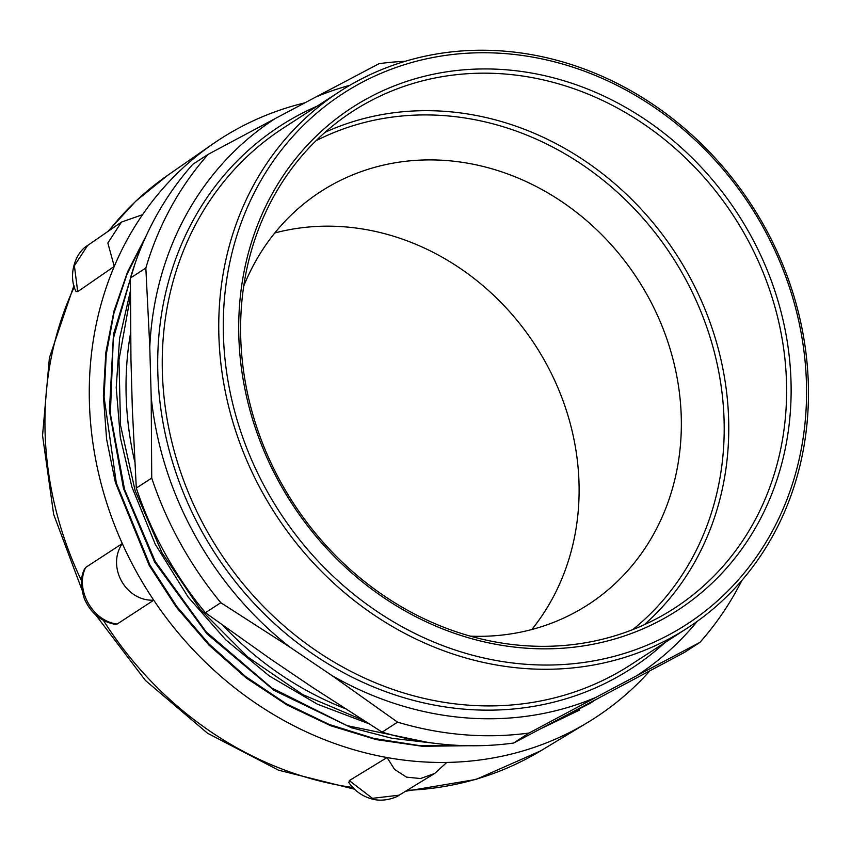 <?xml version="1.0" encoding="UTF-8"?>
<svg xmlns="http://www.w3.org/2000/svg" width="851" height="851" viewBox="0 0 851 851"><rect width="100%" height="100%" fill="white"/><g stroke="black" fill="none" stroke-linecap="round" stroke-linejoin="round"><path stroke-width="1.28" d="M145.202 238.003L126.99 274.299L113.896 313.381L106.226 354.569L104.088 397.109L116.321 483.07L149.904 565L176.795 606.497L208.931 643.93L245.588 676.513L285.883 703.543L328.943 724.35L373.844 738.445L419.554 745.614L465.029 745.646M146.489 235.195L127.65 271.65L114.002 311.009L105.832 352.537L103.375 395.524L106.588 439.116L115.385 482.517L149.223 565.436L176.476 607.359L209.016 645.164L246.184 677.949L287.085 705.011L330.741 725.754L376.195 739.604L422.426 746.284L468.358 745.721M541.896 728.158L593.679 701.203M133.405 268.384L113.311 338.634L110.364 413.767L124.565 489.506L155.276 561.511L206.25 631.985L271.735 687.948L347.123 725.648L427.255 742.285M540.587 728.839L579.563 710.053M135.203 263.076L113.47 334.326L109.417 410.895L123.438 488.314L154.574 561.958L206.846 633.729L274.043 690.374L351.42 727.743L392.173 738.328L433.329 743.136M243.684 286.244A246.035 218.452 -122.9 0 1 320.593 191.666A246.035 218.452 -122.9 0 1 637.729 279.309A246.035 218.452 -122.9 0 1 588.232 604.582A246.035 218.452 -122.9 0 1 573.617 613.167A246.035 218.452 -122.9 0 1 470.486 636.165M531.801 629.527A246.035 218.452 57.1 0 0 535.481 345.57A246.035 218.452 57.1 0 0 274.777 232.983M550.565 723.584L591.115 702.82M552.352 722.637L597.455 698.756M649.834 670.907A344.793 306.147 -122.9 0 1 587.52 722.563A344.793 306.147 -122.9 0 1 446.818 762.422A344.793 306.147 -122.9 0 1 416.979 761.454A344.793 306.147 -122.9 0 1 387.056 757.539A344.793 306.147 -122.9 0 1 153.744 600.2A344.793 306.147 -122.9 0 1 136.82 572.521A344.793 306.147 -122.9 0 1 122.299 543.566A344.793 306.147 -122.9 0 1 114.257 266.406A344.793 306.147 -122.9 0 1 127.171 239.705A344.793 306.147 -122.9 0 1 142.564 214.675A344.793 306.147 -122.9 0 1 212.612 144.127A344.793 306.147 -122.9 0 1 304.871 102.833M370.206 101.056A295.967 262.789 -122.9 0 1 740.21 226.568A295.967 262.789 -122.9 0 1 674.588 608.125A295.967 262.789 -122.9 0 1 657.004 618.454A295.967 262.789 -122.9 0 1 287 492.942A295.967 262.789 -122.9 0 1 352.622 111.385A295.967 262.789 -122.9 0 1 370.206 101.056M668.482 639.165A319.668 283.83 57.1 0 0 687.47 628.006A319.668 283.83 57.1 0 0 758.347 215.899A319.668 283.83 57.1 0 0 358.728 80.345A319.668 283.83 57.1 0 0 339.74 91.504A319.668 283.83 57.1 0 0 268.863 503.611A319.668 283.83 57.1 0 0 668.482 639.165M349.761 85.334A332.071 294.85 57.1 0 0 315.678 97.099L275.033 118.661A332.071 294.85 57.1 0 0 149.787 346.974L151.191 396.938A332.071 294.85 57.1 0 0 289.861 647.122L331.911 675.534A332.071 294.85 57.1 0 0 595.838 697.405L636.484 675.843A332.071 294.85 57.1 0 0 697.192 621.379M741.859 580.478A348.485 309.424 -122.9 0 1 699.884 642.409L684.438 652.419L576.999 709.606L513.6 743.04L529.035 733.03A348.485 309.424 -122.9 0 1 397.555 722.137L331.911 675.534M397.555 722.137L382.12 732.147L313.072 687.746L271.033 659.334L205.378 612.72L220.824 602.721A348.485 309.424 -122.9 0 1 151.733 478.081L151.191 396.938M151.733 478.081L136.298 488.091L132.352 409.15L130.948 359.175L130.405 278.043L145.84 268.033A348.485 309.424 -122.9 0 1 208.24 154.297L275.033 118.661M130.554 333.23A319.529 283.713 57.1 0 0 134.756 461.774M222.951 625.464A319.529 283.713 57.1 0 0 344.751 708.436M660.036 620.624A299.456 265.884 57.1 0 0 645.983 120.023A299.456 265.884 57.1 0 0 238.823 336.007A299.456 265.884 57.1 0 0 660.036 620.624M668.141 635.25A316.189 280.745 -122.9 0 1 223.398 334.73A316.189 280.745 -122.9 0 1 653.302 106.673A316.189 280.745 -122.9 0 1 668.141 635.25M363.079 720.159L302.882 694.671L247.801 657.036L200.113 609.093L162.02 552.788L135.118 490.612L120.544 425.372L118.97 359.856L130.352 296.85M699.884 642.409L636.484 675.843M595.838 697.405L529.035 733.03M289.861 647.122L220.824 602.721M149.787 346.974L145.84 268.033M315.678 97.099L379.078 63.665A348.485 309.424 -122.9 0 1 405.331 61.272M136.298 488.091A348.485 309.424 57.1 0 0 205.378 612.72M382.12 732.147A348.485 309.424 57.1 0 0 513.6 743.04M208.24 154.297L192.794 164.296A348.485 309.424 57.1 0 0 130.405 278.043M387.056 757.539L394.609 769.453L406.555 777.144L420.543 778.537L434.691 773.442L446.818 762.422A344.793 306.147 -122.9 0 1 416.979 761.454A344.793 306.147 -122.9 0 1 387.056 757.539L349.304 780.601L348.899 782.675M122.289 543.566C106.407 566.798 125.64 601.412 153.744 600.2A344.793 306.147 -122.9 0 1 136.82 572.521A344.793 306.147 -122.9 0 1 122.299 543.566L85.706 567.415L84.504 569.138M153.744 600.2L117.161 624.038C92.514 621.262 74.707 589.158 85.706 567.415M114.619 624.251L117.161 624.038M75.984 291.361L77.707 291.638L74.388 265.735L87.621 245.471L121.491 222.079L107.843 243.014L114.257 266.406A344.793 306.147 -122.9 0 1 127.171 239.705A344.793 306.147 -122.9 0 1 142.564 214.675L121.491 222.079M114.257 266.406L77.707 291.638M587.52 722.563L540.672 750.859A343.049 304.594 -122.9 0 1 407.044 790.334M352.825 787.515A343.049 304.594 -122.9 0 1 103.343 620.273M81.643 581.031A343.049 304.594 -122.9 0 1 74.335 286.84M108.768 230.866A343.049 304.594 -122.9 0 1 167.658 175.338L212.612 144.127M644.271 624.719A295.967 262.789 57.1 0 0 688.097 274.001A295.967 262.789 57.1 0 0 325.093 132.288M315.976 140.766A292.489 259.704 -122.9 0 1 684.013 276.32A292.489 259.704 -122.9 0 1 632.804 629.58M317.157 106.141A323.157 286.925 57.1 0 0 214.984 553.31A323.157 286.925 57.1 0 0 664.886 642.643M687.47 628.006L630.974 664.631A319.668 283.83 -122.9 0 1 218.92 550.757A319.668 283.83 -122.9 0 1 283.234 128.129L339.74 91.504M434.691 773.442L399.13 795.174L372.451 798.334L349.304 780.601M540.672 750.859L476.028 779.442L405.544 791.249M354.495 789.196L278.5 770.176L207.495 733.2L145.447 680.481L95.823 615.06M81.983 589.934L53.645 514.334L42.55 435.499L49.401 357.782L73.952 285.521M107.896 231.461L135.777 201.155L167.658 175.338M368.472 723.573L317.306 704.149L269.256 675.928L225.749 639.824L188.103 597.019L155.244 544.225L131.894 486.921L120.331 437.435L116.215 387.513L119.597 338.379L130.352 291.233M399.215 795.111C397.662 796.791 385.035 802.238 373.238 799.302C362.962 796.791 354.782 791.153 348.708 782.388M115.151 624.347C100.95 621.581 90.685 613.039 84.345 598.721C80.441 586.424 80.558 576.414 84.696 568.702M87.77 245.375C74.59 252.981 67.952 276.341 76.101 291.606"/></g></svg>
